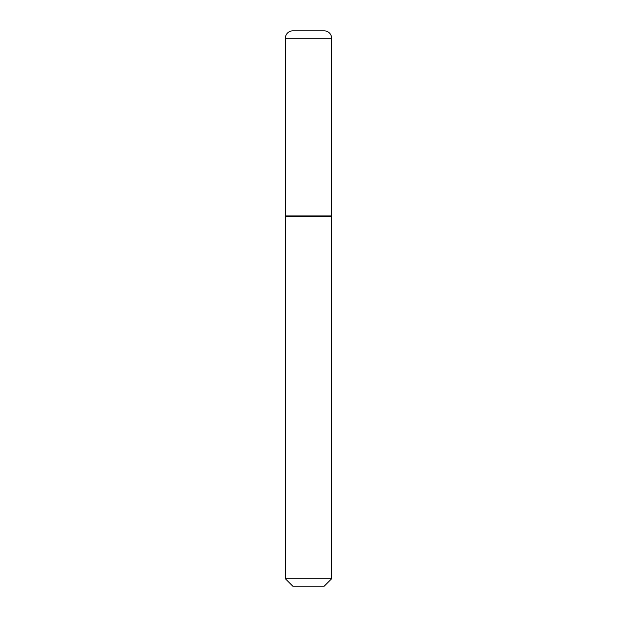 <?xml version="1.0" encoding="UTF-8"?>
<svg xmlns="http://www.w3.org/2000/svg" width="617" height="617" viewBox="0 0 617 617"><rect width="100%" height="100%" fill="white"/><g stroke="black" fill="none" stroke-linecap="round" stroke-linejoin="round"><path stroke-width="0.93" d="M285.363 38.254L285.363 215.95L331.637 215.95L331.637 38.254L285.363 38.254A7.404 7.404 0 0 1 292.767 30.85L324.233 30.85A7.404 7.404 0 0 1 331.637 38.254M331.637 216.32L285.363 216.32L285.363 578.746L331.637 578.746L331.267 215.95M331.637 578.746L324.233 586.15L292.767 586.15L285.363 578.746"/></g></svg>
